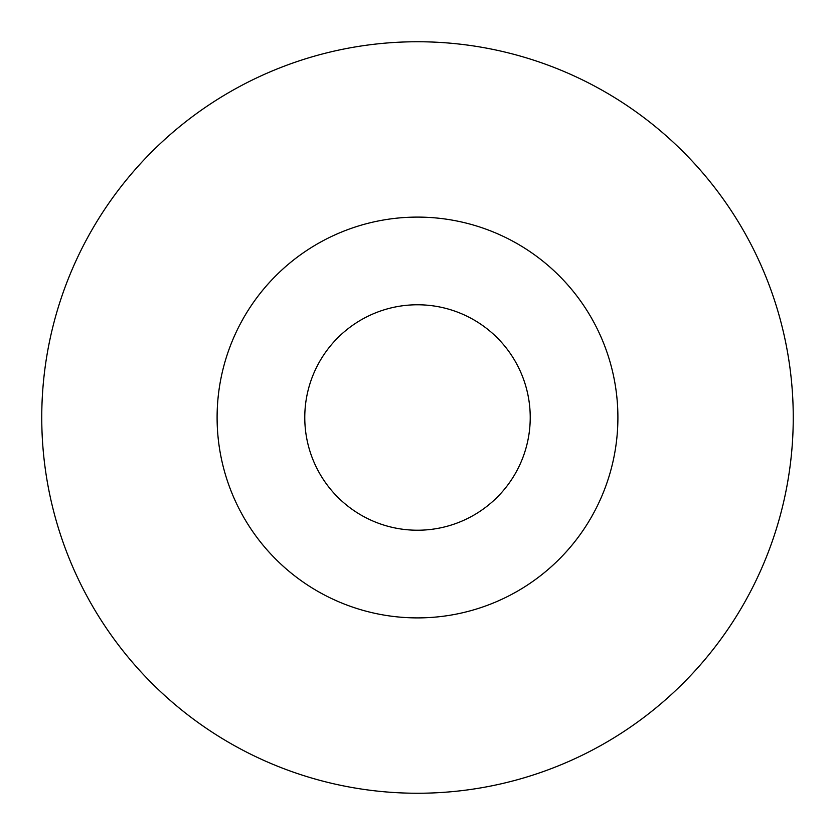 <?xml version="1.0" encoding="UTF-8"?>
<svg xmlns="http://www.w3.org/2000/svg" width="835" height="835" viewBox="0 0 835 835"><rect width="100%" height="100%" fill="white"/><g stroke="black" fill="none" stroke-linecap="round" stroke-linejoin="round"><path stroke-width="1.25" d="M793.25 417.5A375.75 375.75 0 0 0 417.5 41.75A375.75 375.75 0 0 0 41.75 417.5A375.75 375.75 0 0 0 417.5 793.25A375.75 375.75 0 0 0 793.25 417.5M304.775 417.5A112.725 112.725 0 0 0 417.5 530.225A112.725 112.725 0 0 0 530.225 417.5A112.725 112.725 0 0 0 417.5 304.775A112.725 112.725 0 0 0 304.775 417.5M217.1 417.5A200.4 200.4 0 0 0 417.5 617.9A200.4 200.4 0 0 0 617.9 417.5A200.4 200.4 0 0 0 417.5 217.1A200.4 200.4 0 0 0 217.1 417.5"/></g></svg>

